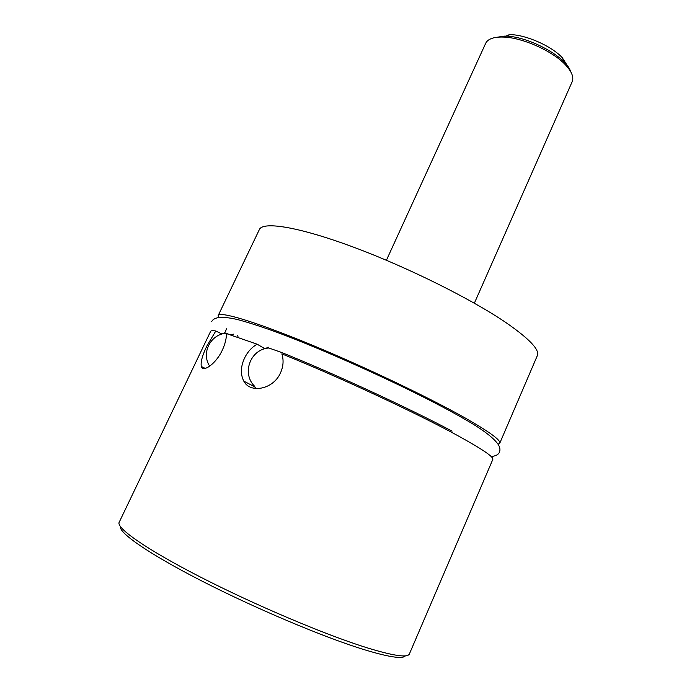 <?xml version="1.0" encoding="UTF-8"?>
<svg xmlns="http://www.w3.org/2000/svg" width="692" height="692" viewBox="0 0 692 692"><rect width="100%" height="100%" fill="white"/><g stroke="black" fill="none" stroke-linecap="round" stroke-linejoin="round"><path stroke-width="1.04" d="M405.365 655.834C402.683 659.32 388.368 657.08 362.418 649.113C322.135 636.545 255.002 608.216 202.263 581.228C149.403 554.197 118.79 532.901 120.417 526.577M215.809 330.984L206.977 345.801C202.384 355.221 200.498 362.132 201.311 366.518C202.739 372.642 215.731 364.338 222.314 350.161C225.134 344.002 226.5 338.483 226.431 333.587L257.121 344.183C251.68 347.332 247.468 352.029 244.466 358.283C240.591 366.803 240.375 374.424 243.8 381.128C250.132 393.765 273.297 389.518 280.511 372.858C283.391 366.362 283.832 360.03 281.843 353.872C337.739 376.353 417.146 413.34 457.87 435.7C482.22 449.091 493.872 456.997 492.825 459.41L409.404 653.931C407.692 658.031 393.117 655.843 365.705 647.375C324.219 634.33 254.448 604.773 200.369 577.024C146.159 549.223 115.971 527.918 119.18 522.287L210.602 331.39C210.956 330.629 212.686 330.491 215.809 330.984L221.994 334.037M218.577 317.438L218.188 315.535L259.37 229.545C262.917 221.163 298.797 226.812 353.301 247.079C407.7 267.268 472.203 299.428 506.847 323.207C529.639 339.089 539.795 349.892 537.329 355.627L499.754 443.261L498.058 444.221M218.188 315.535C219.814 311.149 254.094 321.235 308.546 343.639C362.876 365.973 428.902 397.424 465.5 418.167C489.607 431.955 501.025 440.32 499.754 443.261M288.901 356.752L288.106 355.143M268.401 347.211L264.975 348.725M238.117 337.324L237.737 335.62M257.121 344.183L264.958 348.733M255.806 388.541L253.627 385.133M452.058 431.151C412.743 410.062 333.449 373.222 281.177 352.315L268.833 347.998C250.167 349.226 241.387 373.637 254.786 386.439M233.688 334.115C231.647 334.867 229.061 334.573 225.938 333.233L225.263 333.034M386.413 260.253L485.697 43.293C487.67 39.228 492.894 37.143 501.363 37.031L502.937 37.057C521.872 37.316 552.441 50.862 565.329 64.711C571.73 71.535 574.023 77.175 572.189 81.656L474.357 303.191M508.957 34.6L510.272 34.617C526.145 34.816 551.472 46.027 562.25 57.652L568.236 67.037M494.555 37.645L504.157 36.14C526.629 35.378 566.229 56.51 570.493 71.311M224.563 333.112L226.673 328.691M243.8 381.128L254.5 386.716M491.104 456.478C495.61 456.149 498.404 454.687 499.486 452.092C500.368 449.869 499.953 447.343 498.24 444.498C493.465 437.612 482.151 429.101 464.297 418.971C419.283 392.745 329.669 351.631 275.044 331.606C260.287 326.295 247.822 322.29 237.641 319.583C231.163 318.095 225.618 317.308 220.999 317.221C215.913 317.714 212.816 319.159 211.726 321.555M225.938 333.233C210.247 334.521 201.061 353.335 209.702 366.172M201.311 366.518L205.23 368.378M510.272 34.617L502.937 37.057M562.25 57.652L565.329 64.711"/></g></svg>
